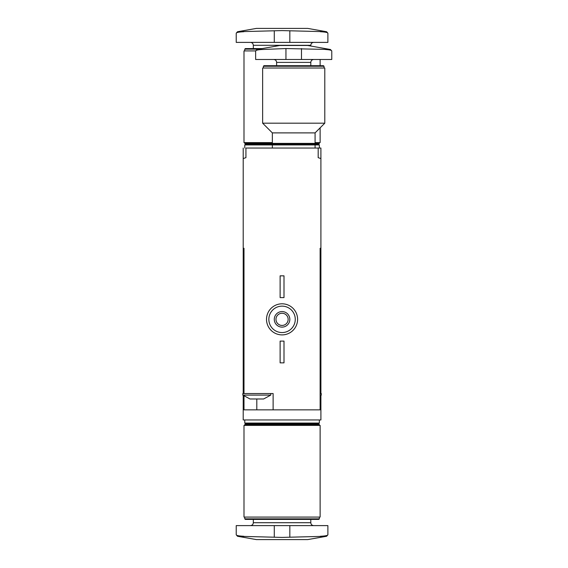 <?xml version="1.0" encoding="UTF-8"?>
<svg xmlns="http://www.w3.org/2000/svg" width="568" height="568" viewBox="0 0 568 568"><rect width="100%" height="100%" fill="white"/><g stroke="black" fill="none" stroke-linecap="round" stroke-linejoin="round"><path stroke-width="0.85" d="M320.906 148.042L320.906 158.593A116.532 116.532 0 0 0 318.186 157.67L318.186 148.042L320.906 148.042M326.614 536.263L307.693 539.6L256.424 539.6L237.502 536.263L282.055 537.406L326.614 536.263L327.892 534.736C327.828 535.51 325.343 536.014 320.423 536.263M243.693 536.263C238.787 536.022 236.295 535.51 236.224 534.736L237.502 536.263M327.892 534.736L327.892 525.613L236.224 525.613L236.224 534.736M319.351 518.854L244.765 518.854L245.319 519.4L318.797 519.4L319.351 518.854L319.351 517.072M282.055 517.072L320.125 517.072L320.125 425.396L243.991 425.396L243.991 517.072L282.055 517.072M244.765 425.396L244.765 424.615L319.351 424.615L319.351 425.396M244.765 424.615L245.546 423.842L318.57 423.842L319.351 424.615M245.546 423.842L244.765 423.068L319.351 423.068L319.351 419.958M263.609 398.985L250.012 398.985L242.827 395.094L270.794 395.094L263.609 398.985M320.906 393.546L320.906 248.266L320.125 248.266L320.125 409.855L256.807 409.855L256.807 398.985M243.991 396.102L243.991 409.855L256.807 409.855M273.123 409.855L273.123 393.546L243.991 393.546L243.991 248.266L243.21 248.266L243.21 393.546M243.21 395.456L243.21 419.958L320.906 419.958L320.906 395.456M243.21 148.042L243.21 158.593A116.532 116.532 0 0 1 245.93 157.67L245.93 148.042L318.186 148.042M320.125 248.266L320.906 248.266L320.906 158.593M243.21 158.593L243.21 248.266L243.991 248.266M297.596 319.351A15.535 15.535 0 0 0 274.287 305.889A15.535 15.535 0 0 0 274.287 332.805A15.535 15.535 0 0 0 297.596 319.351M295.268 319.351A13.206 13.206 0 0 0 275.452 307.913A13.206 13.206 0 0 0 275.452 330.789A13.206 13.206 0 0 0 295.268 319.351M289.829 319.351A7.767 7.767 0 0 0 278.171 312.62A7.767 7.767 0 0 0 278.171 326.075A7.767 7.767 0 0 0 289.829 319.351M288.146 319.351A6.085 6.085 0 0 0 279.016 314.076A6.085 6.085 0 0 0 279.016 324.619A6.085 6.085 0 0 0 288.146 319.351M284 341.105L280.116 341.105L280.116 362.853L284 362.853L284 341.105M284 275.842L280.116 275.842L280.116 297.596L284 297.596L284 275.842M243.991 393.546L242.827 393.546L242.827 395.094M270.794 393.546L270.794 395.094M320.125 395.094L321.289 395.094L321.289 393.546L320.125 393.546M321.289 395.094L320.125 396.102M285.945 48.543L261.827 49.515C257.765 49.764 255.706 50.268 255.643 51.042C255.699 50.268 257.758 49.757 261.827 49.515L256.928 49.515L255.643 51.042L255.643 59.477L331.776 59.477L331.776 51.042L330.498 49.515L285.945 48.543L285.945 59.477M330.498 49.515L307.693 45.49L279.726 45.49L256.928 49.515M325.592 49.515C329.653 49.757 331.719 50.268 331.776 51.042M263.41 66.243L324.009 66.243L323.462 65.689L263.964 65.689L263.41 66.243L263.41 68.025M293.713 68.025L262.636 68.025L262.636 123.185L324.789 123.185L324.789 68.025L293.713 68.025M324.789 123.185L315.077 132.891L272.349 132.891L262.636 123.185M319.351 142.603L319.351 143.384L244.765 143.384L244.765 142.603M319.351 143.384L318.57 144.158L245.546 144.158L244.765 143.384M318.57 144.158L319.351 144.932L244.765 144.932L244.765 148.042M237.502 31.737L256.424 28.4L307.693 28.4L326.614 31.737L282.055 30.594L237.502 31.737L236.224 33.264C236.288 32.49 238.773 31.985 243.693 31.737M320.423 31.737C325.329 31.978 327.821 32.49 327.892 33.264L326.614 31.737M236.224 33.264L236.224 42.387L327.892 42.387L327.892 33.264M262.104 48.599L245.319 48.599L244.765 49.146L244.765 50.928M258.987 49.146L244.765 49.146M255.65 50.928L243.991 50.928L243.991 142.603L272.349 142.603M320.125 127.843L320.125 142.603L315.077 142.603M250.396 525.613C252.185 525.428 253.158 524.456 253.314 522.702L310.803 522.702C310.959 524.456 311.931 525.428 313.714 525.613M289.829 525.613L289.829 537.271M274.287 525.613L274.287 537.271M313.714 59.477C311.931 59.668 310.959 60.634 310.803 62.388L276.616 62.388C276.46 60.634 275.494 59.668 273.705 59.477M301.48 59.477L301.48 48.543M313.714 42.387C311.931 42.572 310.959 43.544 310.803 45.298L253.314 45.298C253.158 43.544 252.185 42.572 250.396 42.387M274.287 42.387L274.287 30.729M289.829 42.387L289.829 30.729M310.803 522.702L310.803 519.4M253.314 522.702L253.314 519.4M244.765 518.854L244.765 517.072M318.57 423.842L319.351 423.068M244.765 423.068L244.765 419.958M276.616 62.388L276.616 65.689M310.803 62.388L310.803 65.689M324.009 66.243L324.009 68.025M272.349 132.891L272.349 143.384L273.123 144.158L272.349 144.932L272.349 148.042M315.077 132.891L315.077 143.384L314.296 144.158L315.077 144.932L315.077 148.042M253.314 45.298L253.314 48.599M310.803 45.298L310.803 46.036M320.125 59.477L320.125 65.689M245.546 144.158L244.765 144.932M319.351 144.932L319.351 148.042"/></g></svg>

